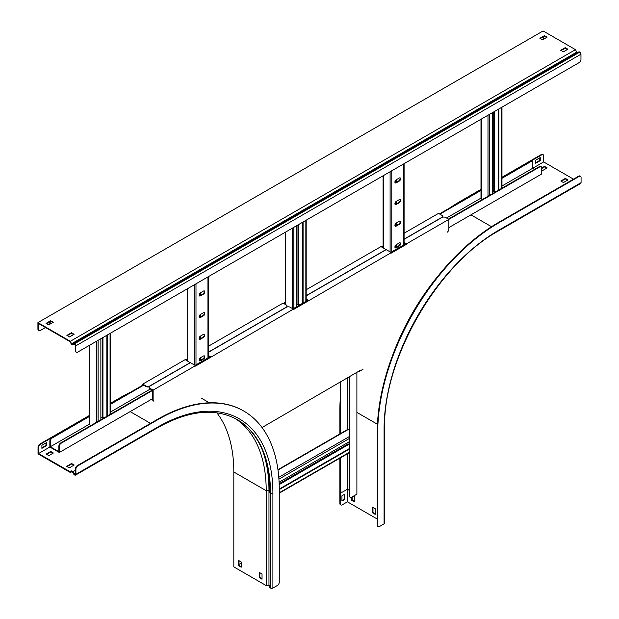 <?xml version="1.0" encoding="UTF-8"?>
<svg xmlns="http://www.w3.org/2000/svg" width="619" height="619" viewBox="0 0 619 619"><rect width="100%" height="100%" fill="white"/><g stroke="black" fill="none" stroke-linecap="round" stroke-linejoin="round"><path stroke-width="0.93" d="M50.209 324.039A2.677 1.548 -60 0 1 49.744 322.87L49.744 321.772M49.744 322.87L50.193 323.126L50.193 321.509M50.193 323.126A2.677 1.548 120 0 0 50.371 323.946M501.97 178.311L530.862 161.629A2.677 1.548 120 0 1 532.201 161.497A2.677 1.548 120 0 1 532.75 162.72L532.75 168.229L534.646 169.327M89.422 416.486L52.205 437.981A2.677 1.548 120 0 0 50.309 441.254L49.853 440.999L49.853 447.026L50.688 447.514L59.323 452.497L59.323 446.461L58.867 446.198A2.677 1.548 -60 0 1 60.763 442.918L61.219 443.181A2.677 1.548 120 0 0 59.323 446.461M58.867 446.198L58.867 451.708L50.309 446.763L89.422 424.185M50.309 441.254L50.309 446.763M404.083 242.478L406.459 243.855L539.876 166.828A2.677 1.548 120 0 1 541.215 166.697A2.677 1.548 120 0 1 541.764 167.927L541.764 173.962L448.876 227.591M539.876 166.828L539.42 166.565L448.419 219.103M405.553 243.855L390.86 252.335M307.666 300.37L292.973 308.858M209.771 356.884L195.078 365.372M152.212 390.117L60.763 442.918M539.42 166.565A2.677 1.548 -60 0 1 540.758 166.434A2.677 1.548 -60 0 1 540.967 166.604M406.459 243.855L391.316 252.598L391.316 253.07L406.459 244.327L406.459 243.855M306.188 299L308.572 300.37L293.421 309.113L293.421 309.585L391.316 252.598L386.202 249.65L306.188 295.843M208.301 355.515L210.684 356.884L195.534 365.636L195.534 366.108L293.421 309.113L290.203 307.256A2.677 1.548 0 0 0 286.419 307.256L208.301 352.358M153.125 399.882A2.677 1.548 120 0 0 153.674 401.104L153.226 400.841A2.677 1.548 -60 0 1 152.669 399.619L153.125 399.882L153.125 390.117L195.534 365.636L190.42 362.68L149.906 386.078A2.677 1.548 0 0 0 149.117 387.169A2.677 1.548 0 0 0 149.906 388.26L153.125 390.117L61.219 443.181M152.669 398.605L59.323 452.497M49.853 440.999A2.677 1.548 -60 0 1 51.748 437.718L52.205 437.981M530.862 161.629L530.406 161.366L501.97 177.785L541.764 154.804L541.316 154.541L501.97 177.258M480.986 189.375L461.031 200.896L461.488 201.16L480.986 189.901L439.405 213.903M383.091 246.416L381.846 247.136M285.204 302.931L283.959 303.65M187.309 359.446L186.071 360.165M143.577 384.701L110.414 403.843L120.666 397.924L120.218 397.661L110.414 403.325M89.422 415.442L39.933 444.009L40.39 444.272L89.422 415.968L51.748 437.718M530.406 161.366A2.677 1.548 -60 0 1 531.744 161.234A2.677 1.548 -60 0 1 531.953 161.397M481.327 190.226L439.861 214.166M383.44 246.741L382.302 247.399M285.204 303.457L284.415 303.914M187.309 359.972L186.52 360.428M143.654 385.18L110.414 404.369M110.414 412.068L150.316 389.026M446.523 218.012L481.327 197.918M501.97 186.002L543.66 161.93L543.66 155.903A2.677 1.548 120 0 0 543.103 154.673A2.677 1.548 120 0 0 541.764 154.804M200.455 336.094A1.872 1.083 120 0 0 199.233 337.75A1.872 1.083 120 0 0 199.519 339.251A1.872 1.083 120 0 0 200.455 339.158L203.489 337.409A1.872 1.083 120 0 0 204.711 335.753A1.872 1.083 120 0 0 204.425 334.252A1.872 1.083 120 0 0 203.489 334.345L200.455 336.094M200.455 357.743A1.872 1.083 120 0 0 199.233 359.391A1.872 1.083 120 0 0 199.519 360.892A1.872 1.083 120 0 0 200.455 360.8L203.489 359.051A1.872 1.083 120 0 0 204.711 357.403A1.872 1.083 120 0 0 204.425 355.902A1.872 1.083 120 0 0 203.489 355.995L200.455 357.743M200.455 314.452A1.872 1.083 120 0 0 199.233 316.1A1.872 1.083 120 0 0 199.519 317.601A1.872 1.083 120 0 0 200.455 317.508L203.489 315.76A1.872 1.083 120 0 0 204.711 314.112A1.872 1.083 120 0 0 204.425 312.61A1.872 1.083 120 0 0 203.489 312.703L200.455 314.452M200.455 292.802A1.872 1.083 120 0 0 199.233 294.458A1.872 1.083 120 0 0 199.519 295.959A1.872 1.083 120 0 0 200.455 295.867L203.489 294.118A1.872 1.083 120 0 0 204.711 292.462A1.872 1.083 120 0 0 204.425 290.961A1.872 1.083 120 0 0 203.489 291.054L200.455 292.802M204.169 334.167A1.872 1.083 -60 0 1 204.185 335.699A1.872 1.083 -60 0 1 203.032 337.146L200.007 338.895A1.872 1.083 -60 0 1 199.318 339.073M204.169 355.817A1.872 1.083 -60 0 1 204.185 357.349A1.872 1.083 -60 0 1 203.032 358.788L200.007 360.537A1.872 1.083 -60 0 1 199.318 360.715M204.169 312.525A1.872 1.083 -60 0 1 204.185 314.057A1.872 1.083 -60 0 1 203.032 315.497L200.007 317.245A1.872 1.083 -60 0 1 199.318 317.423M204.169 290.884A1.872 1.083 -60 0 1 204.185 292.416A1.872 1.083 -60 0 1 203.032 293.855L200.007 295.603A1.872 1.083 -60 0 1 199.318 295.781M104.007 417.949L102.189 417.338L100.866 418.104M89.422 345.348L89.422 424.464A1.176 0.681 0 0 0 89.77 424.951L90.831 425.562M100.866 419.767L100.866 338.74M107.304 416.045L107.304 335.026M106.847 416.308L106.847 335.281M396.237 223.064A1.872 1.083 120 0 0 395.015 224.712A1.872 1.083 120 0 0 395.301 226.214A1.872 1.083 120 0 0 396.237 226.121L399.27 224.372A1.872 1.083 120 0 0 400.493 222.724A1.872 1.083 120 0 0 400.207 221.223A1.872 1.083 120 0 0 399.27 221.316L396.237 223.064M396.237 244.706A1.872 1.083 120 0 0 395.015 246.362A1.872 1.083 120 0 0 395.301 247.863A1.872 1.083 120 0 0 396.237 247.77L399.27 246.022A1.872 1.083 120 0 0 400.493 244.366A1.872 1.083 120 0 0 400.207 242.865A1.872 1.083 120 0 0 399.27 242.958L396.237 244.706M396.237 201.415A1.872 1.083 120 0 0 395.015 203.071A1.872 1.083 120 0 0 395.301 204.572A1.872 1.083 120 0 0 396.237 204.479L399.27 202.73A1.872 1.083 120 0 0 400.493 201.074A1.872 1.083 120 0 0 400.207 199.573A1.872 1.083 120 0 0 399.27 199.666L396.237 201.415M396.237 179.773A1.872 1.083 120 0 0 395.015 181.421A1.872 1.083 120 0 0 395.301 182.93A1.872 1.083 120 0 0 396.237 182.837L399.27 181.088A1.872 1.083 120 0 0 400.493 179.433A1.872 1.083 120 0 0 400.207 177.932A1.872 1.083 120 0 0 399.27 178.024L396.237 179.773M399.951 221.138A1.872 1.083 -60 0 1 399.967 222.67A1.872 1.083 -60 0 1 398.814 224.109L395.781 225.858A1.872 1.083 -60 0 1 395.1 226.036M399.951 242.78A1.872 1.083 -60 0 1 399.967 244.312A1.872 1.083 -60 0 1 398.814 245.758L395.781 247.507A1.872 1.083 -60 0 1 395.1 247.685M399.951 199.496A1.872 1.083 -60 0 1 399.967 201.028A1.872 1.083 -60 0 1 398.814 202.467L395.781 204.216A1.872 1.083 -60 0 1 395.1 204.394M399.951 177.846A1.872 1.083 -60 0 1 399.967 179.378A1.872 1.083 -60 0 1 398.814 180.825L395.781 182.574A1.872 1.083 -60 0 1 395.1 182.744M299.789 304.919L297.971 304.308L296.64 305.074M296.64 306.73L296.64 225.711M303.078 303.016L303.078 221.989M302.629 303.279L302.629 222.252M495.564 191.89L493.745 191.271L492.422 192.037M480.986 119.281L480.986 198.405A1.176 0.681 0 0 0 481.327 198.885L482.387 199.496M492.422 193.701L492.422 112.673M498.86 189.987L498.86 108.959M498.403 190.25L498.403 109.223M404.083 239.329L441.865 217.509A2.677 1.548 0 0 1 445.657 217.509L448.876 219.366L448.876 229.131A2.677 1.548 120 0 1 447.382 232.125M405.631 243.901L404.083 243.004M149.906 388.26L149.906 388.786L152.289 390.163M149.906 388.786A2.677 1.548 180 0 1 149.117 387.695A2.677 1.548 180 0 1 149.156 387.432M262.046 427.543L359.546 370.781L359.546 371.253L363.036 369.233M152.669 399.619L152.669 390.821M307.736 300.416L306.188 299.519M209.849 356.931L208.301 356.041M359.136 371.021L359.546 371.253M308.572 300.842L308.076 300.849M210.684 357.356L210.189 357.364M406.459 244.327L405.963 244.335M349.317 445.193L347.994 443.993L347.994 442.461M277.946 469.689L347.785 429.377A1.176 0.681 60 0 1 348.373 429.431L349.317 429.981M279.092 482.24L349.317 441.695M279.262 489.575L349.317 449.131M279.262 489.056L349.317 448.605M349.317 490.325L347.421 489.227L347.421 453.812M340.76 457.665L340.76 490.89A2.677 1.548 120 0 0 341.317 492.113A2.677 1.548 120 0 0 342.655 491.981L347.421 489.227L347.421 501.823L377.265 519.047M349.774 376.422L349.774 496.09A2.677 1.548 120 0 0 350.331 497.32A2.677 1.548 120 0 0 351.669 497.189L356.892 494.171L356.892 372.313M350.122 497.158A2.677 1.548 -60 0 1 349.874 497.057A2.677 1.548 -60 0 1 349.317 495.834L349.774 496.09M349.317 376.685L349.317 495.834M341.108 491.95A2.677 1.548 -60 0 1 340.86 491.85A2.677 1.548 -60 0 1 340.303 490.627L340.76 490.89M340.303 382.356L340.303 433.687L340.303 411.047L339.854 410.784L339.854 433.95M339.854 458.184L339.854 503.487L340.303 503.742L340.303 457.928L340.303 490.627M340.76 382.101L340.76 433.432M347.421 429.578L347.421 377.776M384.585 428.271C382.968 359.028 437.765 264.112 498.543 230.887L580.715 183.448A1.71 0.99 -120 0 0 581.071 182.659L581.071 177.498A2.677 1.548 120 0 0 580.521 176.276A2.677 1.548 120 0 0 579.183 176.407L498.899 222.755A171.37 98.939 120 0 0 377.722 432.642L377.722 525.345A2.677 1.548 120 0 0 378.271 526.576A2.677 1.548 120 0 0 379.617 526.436L384.082 523.86A1.71 0.99 180 0 0 384.585 523.163L384.585 428.271A1.71 0.99 180 0 1 384.082 428.975L384.082 523.86M579.183 176.407L578.726 176.144L498.442 222.492A171.37 98.939 120 0 0 377.265 432.379L377.265 525.082L377.722 525.345M543.66 161.93L573.504 179.162M461.031 200.896A171.37 98.939 120 0 0 450.547 207.473M340.303 398.412A171.37 98.939 120 0 0 339.854 410.784M340.303 503.742A2.677 1.548 120 0 0 340.86 504.972A2.677 1.548 120 0 0 342.199 504.841L347.421 501.823M378.07 526.405A2.677 1.548 -60 0 1 377.822 526.312A2.677 1.548 -60 0 1 377.265 525.082M372.53 512.818L375.184 514.35L375.184 508.663L372.53 507.131L372.53 512.818L372.986 512.555L372.986 507.394M372.53 512.385L372.986 512.122L372.53 512.385M351.708 497.165L351.708 500.353L354.354 501.885L354.354 496.639L353.488 496.136M438.933 274.89A161.304 93.129 120 0 0 392.887 354.648M578.726 176.144A2.677 1.548 -60 0 1 580.065 176.013A2.677 1.548 -60 0 1 580.274 176.175M568.01 179.928L565.356 178.396L560.814 181.019L563.468 182.551L568.01 179.928M541.764 170.024L542.639 170.527L547.181 167.904L544.534 166.372L541.764 167.966M540.248 160.623L540.248 157.559L535.706 160.182L535.706 163.246L540.248 160.623L539.799 160.36L535.706 162.72M344.582 499.525L344.582 494.279L341.936 495.811L341.936 501.057L344.582 499.525L344.133 499.262L341.936 500.531M375.184 513.824L372.986 512.555M354.354 501.359L352.157 500.098L352.157 496.902M344.133 494.542L344.133 499.262M340.651 504.81A2.677 1.548 -60 0 1 340.404 504.709A2.677 1.548 -60 0 1 339.854 503.487M541.316 154.541A2.677 1.548 -60 0 1 542.654 154.41A2.677 1.548 -60 0 1 542.855 154.58M539.799 157.822L539.799 160.36M567.553 180.191L565.356 178.922L561.271 181.282M546.724 168.167L544.534 166.898L541.764 168.492M544.534 166.898L544.534 166.372M565.356 178.922L565.356 178.396M352.157 500.098L351.708 500.353M149.218 386.751A2.677 1.548 180 0 1 145.968 386.511L145.968 385.985L142.749 384.128L185.158 359.639L190.273 362.765M145.968 385.985A2.677 1.548 0 0 0 149.752 385.985L190.273 362.595M404.083 239.151L441.718 217.424A2.677 1.548 0 0 0 442.5 216.333A2.677 1.548 0 0 0 441.718 215.234L438.5 213.377L404.083 233.247M145.968 386.511L143.577 385.134M442.461 216.588A2.677 1.548 180 0 1 442.5 216.851A2.677 1.548 180 0 1 442.399 217.269M142.749 385.18L142.749 384.128M187.309 358.873L185.568 359.879M208.301 352.188L286.264 307.171A2.677 1.548 0 0 0 287.054 306.08A2.677 1.548 0 0 0 286.264 304.981L283.045 303.124L208.301 346.284M285.204 302.351L283.456 303.364M306.188 295.665L386.055 249.558L380.94 246.61L306.188 289.762M383.091 245.836L381.35 246.842M287.015 306.343A2.677 1.548 180 0 1 287.054 306.606A2.677 1.548 180 0 1 286.953 307.016M216.828 412.796A160.661 92.757 -60 0 1 233.82 471.995L233.82 566.888L266.209 585.582L268.971 585.442A0.805 0.464 180 0 1 269.838 585.907L269.838 587.338A1.447 0.836 0 0 0 270.263 587.926L270.48 588.05A1.71 0.99 0 0 0 272.902 588.05L277.366 585.473A2.677 1.548 120 0 0 279.262 582.193L279.262 489.49A171.37 98.939 120 0 0 243.77 411.039A171.37 98.939 120 0 0 158.085 419.527L77.801 465.875A2.677 1.548 120 0 0 75.905 469.156L75.456 468.893A2.677 1.548 -60 0 1 77.344 465.612L77.801 465.875M241.201 562.601A2.677 1.548 120 0 1 239.955 563.87L239.011 564.42M130.702 392.137A171.37 98.939 120 0 0 120.218 397.661M40.39 444.272A2.677 1.548 120 0 0 38.494 447.552L38.494 453.588L49.853 447.026M38.494 447.552L38.038 447.289L38.038 453.851L70.427 472.552L72.129 471.562M70.427 472.552L70.326 471.81L38.494 453.588M70.674 472.351L71.688 471.546A0.805 0.464 60 0 1 72.524 471.988L73.762 474.131A1.447 0.836 -120 0 0 74.481 474.889L74.698 475.013A1.71 0.99 -120 0 0 75.557 475.098A1.71 0.99 -120 0 0 75.905 474.316L75.905 469.156M70.326 471.81L71.34 471.005A1.447 0.836 60 0 1 71.402 470.966A1.447 0.836 60 0 1 72.841 471.802L74.087 473.945A0.805 0.464 -120 0 0 74.481 474.371L74.698 474.487A1.068 0.619 -120 0 0 75.232 474.541A1.068 0.619 -120 0 0 75.456 474.053L75.456 468.893M243.538 410.908A171.37 98.939 120 0 0 243.313 410.776A171.37 98.939 120 0 0 157.628 419.264L77.344 465.612M66.628 466.331L69.282 467.863L74.203 465.024L71.556 463.492L66.628 466.331M67.007 466.115L67.007 466.556L67.007 466.115M50.727 451.468L46.185 454.091L48.831 455.623L53.373 453L50.727 451.468L50.727 451.994L52.925 453.263M262.03 578.711L259.833 577.45L259.833 572.722M241.201 566.687L239.011 565.418L239.011 560.698M41.906 448.342L46.448 445.719L46.448 442.655L41.906 445.278L41.906 448.342M67.084 466.594L71.556 464.018L73.754 465.287M46.634 454.354L50.727 451.994M45.992 442.918L45.992 445.456L41.906 447.816M38.038 447.289A2.677 1.548 -60 0 1 39.933 444.009M266.209 585.582L266.209 490.697A160.661 92.757 120 0 0 235.05 418.436M259.384 577.705L262.03 579.237L262.03 573.991L259.384 572.459L259.384 577.705L259.833 577.45M241.201 567.213L238.555 565.681L238.555 560.435L241.201 561.967L241.201 567.213M45.992 445.456L46.448 445.719M238.555 565.681L239.011 565.418M71.556 464.018L71.556 463.492M38.726 330.484A2.677 1.548 -60 0 1 38.479 330.391A2.677 1.548 -60 0 1 37.929 329.161L37.929 322.607L70.311 341.301L71.572 343.762A0.805 0.464 -120 0 0 72.408 344.288L73.646 343.576A1.447 0.836 60 0 1 74.373 343.646L74.582 343.769A1.71 0.99 60 0 1 75.797 345.866L75.797 351.027A2.677 1.548 120 0 0 76.346 352.25A2.677 1.548 120 0 0 77.685 352.118L579.067 62.651A2.677 1.548 120 0 0 580.962 59.37L580.962 54.209L75.797 345.866M37.929 322.607L543.095 30.95L575.477 49.652L576.738 52.112A0.805 0.464 -120 0 0 577.573 52.638M37.929 329.161L38.378 329.424L38.378 323.389L70.102 341.703L71.224 343.901A1.447 0.836 -120 0 0 72.005 344.775A1.447 0.836 -120 0 0 72.733 344.845L73.971 344.133A0.805 0.464 60 0 1 74.373 344.172L74.582 344.296A1.068 0.619 60 0 1 75.34 345.603L75.34 350.764L75.797 351.027M543.072 39.484A2.677 1.548 120 0 0 543.544 37.774L543.544 36.676M73.646 343.576L578.811 51.919A1.447 0.836 60 0 1 579.539 51.988L579.748 52.112A1.71 0.99 60 0 1 580.962 54.209M76.145 352.087A2.677 1.548 -60 0 1 75.897 351.987A2.677 1.548 -60 0 1 75.34 350.764M73.971 344.133L72.733 344.845M561.154 50.565L565.248 48.197L567.437 49.466M67.347 335.653L71.44 333.293L73.638 334.562M540.325 38.533L544.418 36.173L546.616 37.442M46.526 323.629L50.611 321.269L52.808 322.538M45.496 327.505L40.274 330.523A2.677 1.548 120 0 1 38.935 330.654L38.479 330.391M38.378 329.424A2.677 1.548 120 0 0 38.935 330.654M565.248 47.678L567.894 49.203L563.352 51.826L560.698 50.301L565.248 47.678L565.248 48.197M74.087 334.299L69.545 336.922L66.898 335.397L71.44 332.767L74.087 334.299M544.418 35.654L547.064 37.179L542.523 39.802L539.876 38.277L544.418 35.654L544.418 36.173M53.265 322.275L48.715 324.898L46.069 323.373L50.611 320.743L53.265 322.275M575.477 49.652L70.311 341.301M50.611 320.743L50.611 321.269M71.44 332.767L71.44 333.293M200.076 360.498L200.076 358.022M200.076 338.848L200.076 336.38M200.076 317.207L200.076 314.731M200.076 295.557L200.076 293.089M207.953 357.937L207.953 276.91M195.991 364.846L195.991 283.819M194.32 364.931L194.32 284.779M187.658 361.086L187.658 288.632M200.835 360.057L200.835 357.519M200.835 338.415L200.835 335.877M200.835 316.766L200.835 314.235M200.835 295.124L200.835 292.586M200.007 360.537L200.455 360.8M203.032 358.788L203.489 359.051M200.007 338.895L200.455 339.158M203.032 337.146L203.489 337.409M200.007 317.245L200.455 317.508M203.032 315.497L203.489 315.76M200.007 295.603L200.455 295.867M203.032 293.855L203.489 294.118M98.096 421.361L98.096 340.334M96.432 422.32L96.432 341.301M89.77 424.951L89.77 345.147M110.066 414.451L110.066 333.424M102.947 417.338L102.947 337.541M102.189 417.338L102.189 337.974M395.858 247.461L395.858 244.992M395.858 225.819L395.858 223.343M395.858 204.169L395.858 201.701M395.858 182.528L395.858 180.059M403.735 244.907L403.735 163.88M391.773 251.817L391.773 170.79M390.102 251.902L390.102 171.749M383.44 248.057L383.44 175.595M396.617 247.027L396.617 244.49M396.617 225.378L396.617 222.848M396.617 203.736L396.617 201.198M396.617 182.094L396.617 179.556M395.781 247.507L396.237 247.77M398.814 245.758L399.27 246.022M395.781 225.858L396.237 226.121M398.814 224.109L399.27 224.372M395.781 204.216L396.237 204.479M398.814 202.467L399.27 202.73M395.781 182.574L396.237 182.837M398.814 180.825L399.27 181.088M293.878 308.332L293.878 227.305M292.214 308.417L292.214 228.264M285.545 304.571L285.545 232.11M305.848 301.422L305.848 220.395M298.729 304.308L298.729 224.504M297.971 304.308L297.971 224.945M489.66 195.295L489.66 114.267M487.996 196.262L487.996 115.235M481.327 198.885L481.327 119.08M501.622 188.385L501.622 107.366M494.504 191.271L494.504 111.474M493.745 191.271L493.745 111.907M278.921 479.152L349.317 438.507M278.782 477.303L349.317 436.581M278.001 470.061L348.373 429.431M279.262 492.77L349.317 452.327M279.184 484.592L348.373 444.651M279.154 483.733L347.994 443.993M498.899 222.755L498.442 222.492M377.722 432.642L377.265 432.379M356.892 412.401L377.466 424.278M423.102 296.331A163.199 94.22 120 0 0 403.534 330.213M470.951 214.839L491.525 226.716M498.543 230.887A1.71 0.99 -120 0 0 498.899 230.106A162.379 93.748 120 0 0 384.082 428.975M581.071 182.659L498.899 230.106M71.758 471.5L71.34 471.005M72.524 471.988L75.456 470.293M73.762 474.131L75.456 473.148M158.085 419.527L157.628 419.264M75.456 474.053L74.698 474.487M75.456 473.806L74.481 474.371M130.137 411.612L150.51 423.373M269.838 490.325A1.447 0.836 180 0 1 270.248 490.558M75.557 475.098L157.729 427.659A1.71 0.99 -120 0 0 158.085 426.87L75.905 474.316M236.992 419.489C258.378 432.488 269.327 456.807 269.838 492.453A1.447 0.836 0 0 0 270.263 493.041L270.48 493.165A1.71 0.99 0 0 0 272.902 493.165A162.379 93.748 120 0 0 158.085 426.87M270.48 588.05L270.48 493.165A160.661 92.757 120 0 0 237.201 419.612C215.335 407.619 188.841 410.296 157.729 427.659M270.263 587.926L270.263 493.041A160.661 92.757 120 0 0 237.1 419.55M269.838 492.453A161.087 93.005 120 0 0 256.769 438.817M233.82 471.995L266.209 490.697L268.971 490.558A0.805 0.464 180 0 1 269.838 491.022M268.971 585.442L268.971 490.558A162.782 93.987 120 0 0 262.487 450.33M272.902 588.05L272.902 493.165M576.738 52.112L71.572 343.762M579.539 51.988L74.373 343.646M579.748 52.112L74.582 343.769M532.201 161.497L531.744 161.234M541.215 166.697L540.758 166.434M208.301 357.736L208.301 276.708M187.309 360.885L187.309 288.825M110.414 414.25L110.414 333.231M404.083 244.706L404.083 163.679M383.091 247.855L383.091 175.796M285.204 304.37L285.204 232.311M306.188 301.221L306.188 220.194M501.97 188.191L501.97 107.164M149.117 387.695L149.117 387.169M279.262 493.165L349.317 452.721M349.874 497.057L350.331 497.32M341.317 492.113L340.86 491.85M580.521 176.276L580.065 176.013M543.103 154.673L542.654 154.41M340.404 504.709L340.86 504.972M377.822 526.312L378.271 526.576M287.054 306.606L287.054 306.08M442.5 216.851L442.5 216.333M243.313 410.776L243.77 411.039M201.322 398.156L209.346 402.791M75.897 351.987L76.346 352.25"/></g></svg>
